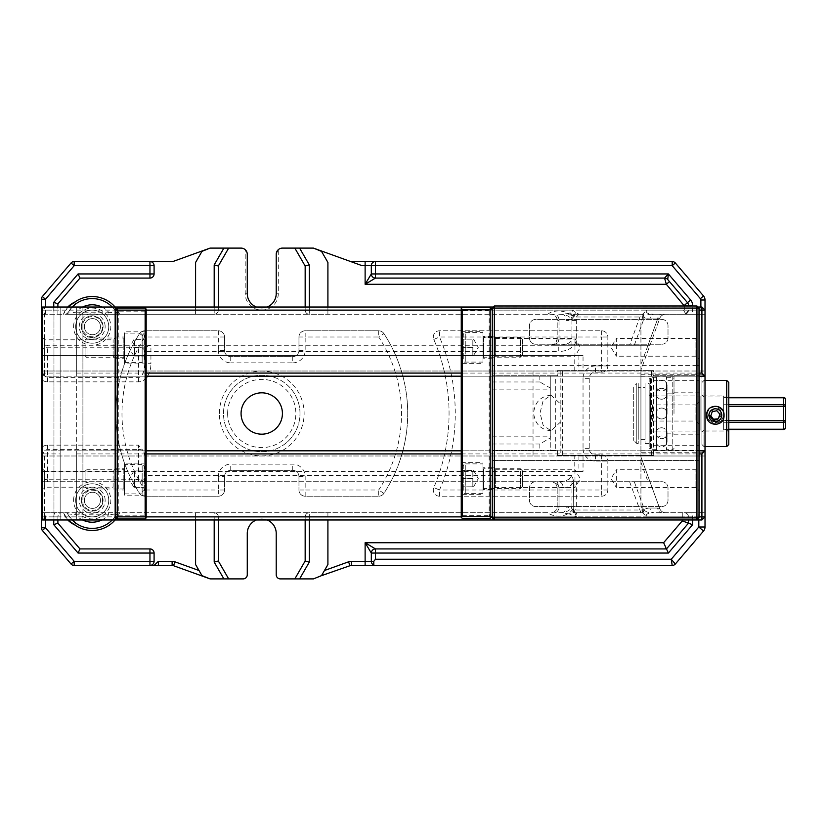 <?xml version="1.0" encoding="UTF-8"?>
<svg xmlns="http://www.w3.org/2000/svg" width="827" height="827" viewBox="0 0 827 827"><rect width="100%" height="100%" fill="white"/><g stroke="black" fill="none" stroke-linecap="round" stroke-linejoin="round"><path stroke-width="0.62" stroke-dasharray="4.13 3.1" d="M700.882 307.024L700.882 314.26L705.017 314.26L705.017 310.125L705.017 314.26L651.49 314.26L691.506 314.26A8.27 8.27 0 0 0 692.612 310.125L692.612 305.99M700.882 314.26L691.506 314.26M692.612 519.976L692.612 516.875A8.27 8.27 0 0 0 691.506 512.74L684.342 512.74A4.135 4.135 0 0 1 688.477 516.875A4.135 4.135 0 0 0 684.342 512.74L651.49 512.74L705.017 512.74L705.017 516.875L705.017 512.74L698.815 512.74L698.815 519.976M691.506 512.74L698.815 512.74M705.017 300.005A6.202 6.202 0 0 0 703.529 295.983L675.339 262.986A4.135 4.135 0 0 0 672.196 261.539L350.648 261.539L313.433 248.1L282.42 248.1A6.202 6.202 0 0 0 278.285 249.682L278.285 293.244A16.54 16.54 0 0 1 261.745 310.125A16.54 16.54 0 0 1 245.205 293.244L245.205 249.682A6.202 6.202 0 0 0 241.07 248.1L210.058 248.1L172.843 261.539L74.182 261.539A4.135 4.135 0 0 0 71.039 262.986L42.342 296.562A4.135 4.135 0 0 0 41.35 299.25L41.35 527.75A4.135 4.135 0 0 0 42.342 530.438L71.039 564.014A4.135 4.135 0 0 0 74.182 565.461L172.119 565.461A4.135 4.135 0 0 1 173.525 565.709L209.376 578.652A4.135 4.135 0 0 0 210.782 578.9L243.138 578.9A4.135 4.135 0 0 0 247.273 574.765L247.273 533.735A14.473 14.473 0 0 1 261.745 518.942A14.473 14.473 0 0 1 276.218 533.735L276.218 574.765A4.135 4.135 0 0 0 280.353 578.9L313.433 578.9L349.966 565.709A4.135 4.135 0 0 1 351.372 565.461L672.196 565.461A4.135 4.135 0 0 0 675.339 564.014L703.529 531.017A6.202 6.202 0 0 0 705.017 526.995L705.017 300.005M73.603 326.665A18.607 18.607 0 0 1 101.514 310.549A18.607 18.607 0 0 1 101.514 342.781A18.607 18.607 0 0 1 73.603 326.665M601.642 372.15A6.202 6.202 0 0 0 607.845 365.947L607.845 337.002A6.202 6.202 0 0 0 601.642 330.8L439.499 330.8A6.202 6.202 0 0 0 433.803 339.452A187.315 187.315 0 0 1 433.803 487.548A6.202 6.202 0 0 0 439.499 496.2L601.642 496.2A6.202 6.202 0 0 0 607.845 489.998L607.845 461.052A6.202 6.202 0 0 0 601.642 454.85L595.44 454.85A6.202 6.202 0 0 1 589.237 448.647L589.237 378.352A6.202 6.202 0 0 1 595.44 372.15L601.642 372.15L595.44 372.15A6.202 6.202 0 0 0 589.237 378.352L589.237 448.647A6.202 6.202 0 0 0 595.44 454.85L601.642 454.85A6.202 6.202 0 0 1 607.845 461.052L607.845 489.998A6.202 6.202 0 0 1 601.642 496.2L439.499 496.2A6.202 6.202 0 0 1 433.803 487.548A187.315 187.315 0 0 0 433.803 339.452A6.202 6.202 0 0 1 439.499 330.8L601.642 330.8A6.202 6.202 0 0 1 607.845 337.002L607.845 365.947A6.202 6.202 0 0 1 601.642 372.15L601.642 337.002L439.499 337.002A193.518 193.518 0 0 1 439.499 489.998L601.642 489.998L601.642 461.052L607.845 461.052M224.53 476.559A6.202 6.202 0 0 1 230.733 470.356L292.758 470.356A6.202 6.202 0 0 1 298.96 476.559L298.96 489.998A6.202 6.202 0 0 0 305.163 496.2L378.714 496.2A6.202 6.202 0 0 0 383.904 493.388A145.965 145.965 0 0 0 383.904 333.612A6.202 6.202 0 0 0 378.714 330.8L305.163 330.8A6.202 6.202 0 0 0 298.96 337.002L298.96 350.441A6.202 6.202 0 0 1 292.758 356.644L230.733 356.644A6.202 6.202 0 0 1 224.53 350.441L224.53 337.002A6.202 6.202 0 0 0 218.328 330.8L144.777 330.8A6.202 6.202 0 0 0 139.587 333.612A145.965 145.965 0 0 0 139.587 493.388A6.202 6.202 0 0 0 144.777 496.2L218.328 496.2A6.202 6.202 0 0 0 224.53 489.998L224.53 476.559L224.53 489.998A6.202 6.202 0 0 1 218.328 496.2L144.777 496.2A6.202 6.202 0 0 1 139.587 493.388A145.965 145.965 0 0 1 139.587 333.612A6.202 6.202 0 0 1 144.777 330.8L218.328 330.8A6.202 6.202 0 0 1 224.53 337.002L224.53 350.441A6.202 6.202 0 0 0 230.733 356.644L292.758 356.644A6.202 6.202 0 0 0 298.96 350.441L298.96 337.002A6.202 6.202 0 0 1 305.163 330.8L378.714 330.8A6.202 6.202 0 0 1 383.904 333.612A145.965 145.965 0 0 1 383.904 493.388A6.202 6.202 0 0 1 378.714 496.2L305.163 496.2A6.202 6.202 0 0 1 298.96 489.998L298.96 476.559A6.202 6.202 0 0 0 292.758 470.356L230.733 470.356A6.202 6.202 0 0 0 224.53 476.559L218.328 476.559A12.405 12.405 0 0 1 230.733 464.154L292.758 464.154A12.405 12.405 0 0 1 305.163 476.559L305.163 489.998L378.714 489.998A139.763 139.763 0 0 0 378.714 337.002L383.904 333.612M73.603 500.335A18.607 18.607 0 0 1 101.514 484.219A18.607 18.607 0 0 1 101.514 516.451A18.607 18.607 0 0 1 73.603 500.335M705.017 376.182L705.017 371.013L705.017 376.182L44.451 376.182L42.59 374.321M705.017 450.818L705.017 455.987L705.017 450.818L41.35 450.818L41.35 455.987L705.017 455.987L640.925 455.987L640.925 452.235L705.017 452.235M705.017 413.5L705.017 451.232L705.017 413.5M688.477 305.99L688.477 305.349A4.135 4.135 0 0 0 687.485 302.661L667.709 279.526A4.135 4.135 0 0 0 664.567 278.079L375.458 278.079M688.477 310.125A4.135 4.135 0 0 1 684.342 314.26L685.769 314.002L688.477 310.125L692.612 310.125M642.548 314.26L642.889 315.397C644.264 317.713 646.611 318.902 649.898 318.964A6.202 4.249 -90 0 1 654.023 314.26C647.582 314.012 645.163 312.637 646.776 310.125L642.548 314.26L578.89 314.26L572.346 310.125C573.483 311.397 572.78 312.317 570.248 312.875A6.202 2.657 57.8 0 1 573.276 316.999L575.509 312.689M683.536 310.125L685.769 314.002L683.536 310.125L646.776 310.125M313.433 248.1L321.517 251.377L327.905 262.448L327.905 310.125L309.298 310.125L309.298 314.26L214.193 314.26L214.193 310.125L195.585 310.125L195.585 314.26L195.585 262.448L201.974 251.377L210.058 248.1M375.458 548.921L666.479 548.921L688.477 523.171L688.477 519.976M665.032 548.921L665.838 547.526M45.485 519.976L45.485 512.74L41.35 512.74L41.35 516.875L41.35 512.74L547.753 512.74C553.863 517.681 567.953 517.795 573.008 508.657L573.008 512.74L644.006 512.74L642.103 507.53L644.895 510.786A6.202 4.249 90 0 1 643.861 508.036L657.599 508.036L659.76 508.657A6.202 6.202 0 0 0 665.59 512.74A6.202 6.202 0 0 1 659.76 508.657L657.599 508.036A6.202 4.249 -90 0 0 661.724 512.74A6.202 4.249 -90 0 1 657.599 508.036L649.898 508.036A6.202 4.249 -90 0 0 654.023 512.74C647.582 512.988 645.163 514.363 646.776 516.875L642.548 512.74L576.481 512.74L574.569 512.089L576.481 516.875L576.481 512.74M327.905 519.976L327.905 564.552L321.517 575.623L313.433 578.9M362.102 265.674L350.648 261.539M371.323 273.944L371.323 265.674A4.135 4.135 0 0 1 375.458 261.539M371.323 561.326A4.135 4.135 0 0 0 373.783 565.11A4.135 4.135 0 0 1 371.323 561.326L371.323 553.056M57.89 303.84L57.89 314.26L41.35 314.26L554.628 314.26A6.202 4.383 90 0 1 559.011 320.462A6.202 4.383 90 0 0 554.628 314.26L327.905 314.26L327.905 310.125L327.905 314.26L309.298 314.26A4.135 4.135 0 0 1 305.163 310.125L305.163 307.024M41.35 310.125L41.35 314.26L41.35 310.125L705.017 310.125L701.916 307.024L44.451 307.024L44.451 310.125L60.164 310.125L60.164 307.024L76.704 307.024L76.704 376.182L60.164 376.182L60.164 307.024L44.451 307.024L41.35 310.125M149.956 261.539A4.135 4.135 0 0 1 154.091 265.674L154.091 273.944A4.135 4.135 0 0 1 149.956 278.079L79.971 278.079M67.917 307.024L63.431 314.26L67.824 307.024A20.675 20.675 0 0 0 63.431 314.26L57.89 314.26L57.89 307.024M57.89 519.976L57.89 516.875A4.135 4.135 0 0 1 62.025 512.74A4.135 4.135 0 0 0 57.89 516.875L57.89 523.16L79.971 548.921L149.956 548.921M154.091 553.056L154.091 561.326A4.135 4.135 0 0 1 149.956 565.461M45.485 512.74L63.431 512.74L67.824 519.976A20.675 20.675 0 0 1 63.431 512.74L195.585 512.74L195.585 519.976M209.707 578.755L201.974 575.623L195.585 564.552L195.585 512.74L309.298 512.74L309.298 516.875L327.905 516.875L327.905 512.74L309.298 512.74A4.135 4.135 0 0 0 305.163 516.875A4.135 4.135 0 0 1 309.298 512.74A4.135 4.135 0 0 0 305.163 516.875L305.163 560.995L294.825 578.9M118.654 314.26A2.067 2.067 0 0 1 116.834 313.185L108.606 312.192L108.606 314.26L118.654 314.26A2.067 2.067 0 0 1 116.834 313.185A28.077 28.077 0 0 0 112.265 307.024A28.077 28.077 0 0 1 116.834 313.185L118.654 314.26L214.193 314.26A4.135 4.135 0 0 0 218.328 310.125A4.135 4.135 0 0 1 214.193 314.26A4.135 4.135 0 0 0 218.328 310.125L218.328 266.005L228.665 248.1M547.763 512.74L327.905 512.74L327.905 516.875L576.481 516.875L569.172 513.949A6.202 3.577 -45 0 0 573.556 509.566L566.247 506.537L559.011 506.537L571.912 506.537L571.912 481.727L576.305 481.727L576.305 506.537L573.948 512.74M267.121 307.024A14.473 14.473 0 0 1 256.38 307.024M218.328 307.024L218.328 310.125L214.193 310.125L214.193 307.024M305.163 519.976L305.163 516.875L309.298 516.875L309.298 519.976M195.585 516.875L214.193 516.875L214.193 512.74A4.135 4.135 0 0 1 218.328 516.875L218.328 519.976M256.38 519.976A14.473 14.473 0 0 1 267.121 519.976M640.925 452.235L640.925 370.082L659.76 318.343A6.202 6.202 0 0 1 665.59 314.26A6.202 6.202 0 0 0 659.76 318.343L657.599 318.964A6.202 4.249 -90 0 1 661.724 314.26A6.202 4.249 -90 0 0 657.599 318.964L659.76 318.343L649.96 345.272L629.616 345.272L640.904 314.26L644.006 314.26L642.103 319.47L643.861 318.964A6.202 4.249 90 0 1 644.895 316.214L642.103 319.47M44.451 455.987L44.451 471.39L41.35 471.39L41.35 455.987L640.925 455.987L640.925 505.276L640.925 321.724L640.925 370.082L649.96 345.272L41.35 345.272L41.35 373.08L44.451 376.182L60.164 376.182L60.164 310.125M640.925 439.974L640.925 376.285L640.925 439.974M583.035 371.013L41.35 371.013L41.35 355.61L583.035 355.61L583.035 371.013L705.017 371.013L41.35 371.013L41.35 373.08M640.925 374.765L705.017 374.765M578.9 355.61L578.9 371.013M44.451 355.61L44.451 371.013M583.035 455.987L583.035 471.39L41.35 471.39L41.35 481.727L649.96 481.727L659.76 508.657L640.925 456.917L649.96 481.727L634.288 481.727L643.861 508.036L642.103 507.53M41.35 450.818L41.35 481.727L558.763 481.727A6.202 4.383 90 0 1 563.146 487.93C567.57 487.796 571.033 485.904 573.556 482.265L573.742 510.042L573.556 482.265A6.202 2.967 32.9 0 0 569.172 478.895C566.65 480.714 563.177 481.655 558.763 481.727L551.929 481.8C555.175 482.554 556.933 484.601 557.191 487.93L557.191 506.537A6.202 6.202 0 0 1 550.989 512.74A6.202 6.202 0 0 0 557.191 506.537L557.191 487.93C556.819 484.167 554.752 482.1 550.989 481.727L571.912 481.727M640.904 314.26L573.948 314.26L576.305 320.462L576.305 345.272L550.989 345.272C554.752 344.9 556.819 342.833 557.191 339.07L557.191 320.462A6.202 6.202 0 0 0 550.989 314.26A6.202 6.202 0 0 1 557.191 320.462L557.191 339.07L555.124 343.701L550.989 345.272L558.763 345.272L41.35 345.272L41.35 355.61L583.035 355.61M44.451 471.39L574.765 471.39L574.765 455.987M583.035 471.39L578.9 471.39L578.9 455.987M578.9 471.39L574.765 471.39M101.824 307.024A21.874 21.874 0 0 1 108.606 312.192L75.815 312.192L75.815 314.26L108.606 314.26M82.597 307.024A21.874 21.874 0 0 0 75.815 312.192L67.587 313.185A2.067 2.067 0 0 1 65.778 314.26L75.815 314.26M72.156 307.024L67.587 313.185L72.156 307.024A28.077 28.077 0 0 0 67.587 313.185L65.778 314.26L63.431 314.26M65.778 512.74A2.067 2.067 0 0 1 67.587 513.815A2.067 2.067 0 0 0 65.778 512.74L67.587 513.815A28.077 28.077 0 0 0 72.156 519.976L67.587 513.815L75.815 514.808L108.606 514.808L116.834 513.815A2.067 2.067 0 0 1 118.654 512.74L116.834 513.815A28.077 28.077 0 0 1 75.764 523.077M82.597 519.976A21.874 21.874 0 0 1 75.815 514.808L75.815 512.74M101.824 519.976A21.874 21.874 0 0 0 108.606 514.808L108.606 512.74M63.431 512.74L67.917 519.976M112.265 519.976A28.077 28.077 0 0 0 116.834 513.815M108.751 326.665A16.54 16.54 0 0 0 92.21 310.125A16.54 16.54 0 0 0 75.671 326.665A16.54 16.54 0 0 0 92.21 343.205A16.54 16.54 0 0 0 103.148 314.26A16.54 16.54 0 0 0 77.552 319.005A16.54 16.54 0 0 0 88.262 342.729A16.54 16.54 0 0 0 108.751 326.665M108.751 500.335A16.54 16.54 0 0 0 92.21 483.795A16.54 16.54 0 0 0 75.671 500.335A16.54 16.54 0 0 0 92.21 516.875A16.54 16.54 0 0 0 108.751 500.335A16.54 16.54 0 0 0 85.408 485.263A16.54 16.54 0 0 0 81.273 512.74A16.54 16.54 0 0 0 108.751 500.335M105.132 326.665A12.922 12.922 0 0 0 85.75 315.469A12.922 12.922 0 0 0 85.75 337.861A12.922 12.922 0 0 0 105.132 326.665M81.356 326.665A10.854 10.854 0 0 1 92.21 315.811A10.854 10.854 0 0 1 103.065 326.665A10.854 10.854 0 0 1 92.21 337.519A10.854 10.854 0 0 1 81.356 326.665A10.854 10.854 0 0 0 97.638 336.062A10.854 10.854 0 0 0 97.638 317.268A10.854 10.854 0 0 0 81.356 326.665M699.022 373.08L461.259 373.08M146.172 373.08L76.704 373.08M76.704 310.125L146.172 310.125L146.172 516.875L76.704 516.875L76.704 519.976L60.164 519.976L60.164 450.818L76.704 450.818L76.704 516.875M461.259 310.125L699.022 310.125M105.132 500.335A12.922 12.922 0 0 0 85.75 489.139A12.922 12.922 0 0 0 85.75 511.531A12.922 12.922 0 0 0 105.132 500.335M81.356 500.335A10.854 10.854 0 0 1 92.21 489.481A10.854 10.854 0 0 1 103.065 500.335A10.854 10.854 0 0 1 92.21 511.189A10.854 10.854 0 0 1 81.356 500.335A10.854 10.854 0 0 0 97.638 509.732A10.854 10.854 0 0 0 97.638 490.938A10.854 10.854 0 0 0 81.356 500.335M699.022 516.875L492.272 516.875M491.755 516.875L461.259 516.875M76.704 453.92L146.172 453.92M461.259 453.92L699.022 453.92M44.451 512.74L44.451 516.875L41.35 516.875L44.451 519.976L60.164 519.976L60.164 450.818L42.59 450.818M146.172 376.182L76.704 376.182L76.704 519.976L76.704 450.818L146.172 450.818M697.988 307.024L493.305 307.024M82.907 496.851L82.907 307.024L115.16 307.024L76.704 307.024L76.704 519.976L115.16 519.976L82.907 519.976L82.907 496.851A10.131 10.131 0 0 1 98.475 492.21A10.131 10.131 0 0 1 98.475 508.45A10.131 10.131 0 0 1 82.907 503.819M461.259 376.182L699.022 376.182M60.164 373.08L44.451 373.08L44.451 376.182M42.59 373.08L44.451 373.08L44.451 310.125L42.59 310.125M699.022 450.818L461.259 450.818M494.339 519.976L696.954 519.976L696.954 460.536L699.022 460.536L699.022 517.909L696.954 519.976L494.339 519.976L492.272 517.909L492.272 460.536L494.339 460.536L494.339 519.976M642.548 512.74L642.641 510.001L573.742 510.001M644.895 510.786A9.056 6.202 180 0 0 651.49 512.74M640.925 505.276L642.641 510.001M640.904 512.74L629.616 481.727L634.288 481.727M629.616 481.727L576.305 481.727M573.008 512.74L644.006 512.74M558.763 512.74C565.761 512.833 570.144 510.766 571.912 506.537L576.305 506.537M573.008 508.657L573.731 512.74M42.59 516.875L705.017 516.875L701.916 519.976L44.451 519.976L44.451 516.875L44.451 519.976L42.59 518.115M569.172 513.949L561.864 512.74A6.202 4.383 -90 0 0 566.247 506.537M573.742 510.042L574.569 512.089M557.346 481.727L559.011 487.93C558.525 484.167 555.847 482.1 550.989 481.727L551.929 481.8M651.49 314.26A9.056 6.202 180 0 0 644.895 316.214M573.948 314.26L644.006 314.26M576.305 345.272L629.616 345.272M571.912 345.272L571.912 320.462C570.165 316.245 565.771 314.177 558.763 314.26M573.731 314.26L573.008 318.343C570.537 310.88 554.824 308.368 547.753 314.26M573.008 314.26L573.008 318.343M576.305 320.462L566.247 320.462A6.202 4.383 -90 0 0 561.864 314.26L567.529 313.578A6.202 3.98 -123.3 0 1 571.912 318.767L573.276 316.999L576.305 316.999L578.89 314.26M555.124 343.701L550.989 345.272C555.847 344.9 558.525 342.833 559.011 339.07L557.346 345.272M570.248 312.875L567.529 313.578M566.247 320.462L571.912 318.767L571.912 339.07C571.116 342.833 566.733 344.9 558.763 345.272L558.763 351.475A17.543 12.405 0 0 0 576.305 339.07L576.305 316.999L642.641 316.999L640.925 321.724M573.742 481.531L571.974 475.525L569.172 478.895M144.725 456.669L144.725 481.727L144.725 456.669A9.056 6.202 -90 0 0 143.35 450.984A6.202 4.249 180 0 0 138.522 449.402L138.522 479.774A6.202 4.249 0 0 1 143.743 481.727M42.59 446.673A18.122 12.405 -90 0 1 47.552 445.153L138.522 445.153L143.35 450.984M47.552 481.727L47.552 479.774C43.79 479.515 41.722 478.099 41.35 475.525M41.35 463.275C41.722 454.871 43.79 450.239 47.552 449.402L138.522 449.402L138.522 445.153M41.35 351.475C41.722 348.901 43.79 347.485 47.552 347.226L138.522 347.226C142.285 347.485 144.353 348.901 144.725 351.475L144.725 363.725L150.927 363.725L150.927 345.272A6.202 6.202 0 0 0 144.725 351.475L144.725 363.725C144.353 372.129 142.285 376.761 138.522 377.598L47.552 377.598C43.79 376.761 41.722 372.129 41.35 363.725M148.509 345.779L150.927 345.272A6.202 6.202 0 0 0 144.725 351.475L558.763 351.475M309.298 307.024L309.298 310.125L305.163 310.125A4.135 4.135 0 0 0 309.298 314.26A4.135 4.135 0 0 1 305.163 310.125L305.163 266.005L294.825 248.1M214.193 519.976L214.193 516.875L218.328 516.875A4.135 4.135 0 0 0 214.193 512.74A4.135 4.135 0 0 1 218.328 516.875L218.328 560.995L228.665 578.9M278.285 249.682L276.218 254.302L276.218 293.265A5804.537 4104.432 90 0 1 278.285 293.244M245.205 293.244A5804.517 4104.411 90 0 1 247.273 293.265L247.273 254.302L245.205 249.682M247.273 293.265A14.473 14.473 0 0 0 261.745 308.058A14.473 14.473 0 0 0 276.218 293.265M299.994 413.5A38.249 38.249 0 0 0 261.745 375.251A38.249 38.249 0 0 0 223.497 413.5A38.249 38.249 0 0 0 261.745 451.749A38.249 38.249 0 0 0 299.994 413.5A38.249 38.249 0 0 1 261.745 451.749A38.249 38.249 0 0 1 223.497 413.5A38.249 38.249 0 0 1 261.745 375.251A38.249 38.249 0 0 1 299.994 413.5A38.249 38.249 0 0 1 261.745 451.749A38.249 38.249 0 0 1 223.497 413.5A38.249 38.249 0 0 1 261.745 375.251A38.249 38.249 0 0 1 299.994 413.5M241.07 413.5A20.675 20.675 0 0 0 261.745 434.175A20.675 20.675 0 0 0 282.42 413.5A20.675 20.675 0 0 0 261.745 392.825A20.675 20.675 0 0 0 241.07 413.5M327.905 307.024L327.905 310.125L572.346 310.125M195.585 310.125L195.585 307.024M42.59 308.885L44.451 307.024M60.164 516.875L44.451 516.875L44.451 453.92L42.59 452.059M44.451 453.92L60.164 453.92M642.889 315.397L642.641 316.999M674.005 413.5L674.005 376.285L674.005 413.5M701.916 413.5L701.916 375.768L701.916 413.5M100.48 500.335A8.063 8.063 0 0 0 92.417 492.272A8.063 8.063 0 0 0 84.354 500.335A8.063 8.063 0 0 0 92.417 508.398A8.063 8.063 0 0 0 100.48 500.335A8.063 8.063 0 0 1 92.417 508.398A8.063 8.063 0 0 1 84.354 500.335A8.063 8.063 0 0 1 92.417 492.272A8.063 8.063 0 0 1 100.48 500.335M82.907 307.024L82.907 519.976L42.59 519.976L42.59 307.024L53.962 307.024L53.962 519.976L53.962 307.024L60.164 307.024L60.164 519.976L60.164 307.024L82.907 307.024M82.907 323.181A10.131 10.131 0 0 1 98.475 318.55A10.131 10.131 0 0 1 98.475 334.79A10.131 10.131 0 0 1 82.907 330.149M100.48 326.665A8.063 8.063 0 0 0 92.417 318.602A8.063 8.063 0 0 0 84.354 326.665A8.063 8.063 0 0 0 92.417 334.728A8.063 8.063 0 0 0 100.48 326.665A8.063 8.063 0 0 1 92.417 334.728A8.063 8.063 0 0 1 84.354 326.665A8.063 8.063 0 0 1 92.417 318.602A8.063 8.063 0 0 1 100.48 326.665M115.16 489.274L115.16 469.012L115.16 489.274L113.092 487.206L113.092 471.08L113.092 487.206L44.658 487.206L44.658 471.08L44.658 487.206L42.59 489.274L42.59 469.012L42.59 489.274M42.59 357.988L42.59 337.726L42.59 357.988L44.658 355.92L44.658 339.794L44.658 355.92L113.092 355.92L113.092 339.794L113.092 355.92L115.16 357.988L115.16 337.726L115.16 357.988M42.59 337.726L44.658 339.794L113.092 339.794L115.16 337.726M115.16 310.125L115.16 516.875L117.227 518.942L145.138 518.942L146.172 517.909L145.138 515.841L145.138 311.159L146.172 309.091L145.138 308.058L117.227 308.058L115.16 310.125L115.16 516.875M115.16 307.024L115.16 519.976M42.59 469.012L44.658 471.08L113.092 471.08L115.16 469.012M699.022 308.058L699.022 365.431L696.954 365.431L696.954 308.058L699.022 308.058L696.954 305.99L696.954 308.058L494.339 308.058L494.339 305.99L492.272 308.058L494.339 308.058L494.339 365.431L492.272 365.431L492.272 308.058M491.238 308.574L492.272 309.608L492.272 516.358L491.238 517.392L489.17 515.324L489.17 310.642L491.238 308.574L490.204 307.541L462.293 307.541L461.259 308.574L462.293 310.642L462.293 515.324L461.259 516.358L461.259 309.608M494.339 305.99L696.954 305.99M494.339 460.536L696.954 460.536M661.807 506.537A6.202 6.202 0 0 0 668.009 500.335L668.009 487.93A6.202 6.202 0 0 0 661.807 481.727L535.689 481.727A6.202 6.202 0 0 0 529.487 487.93L529.487 500.335A6.202 6.202 0 0 0 535.689 506.537L661.807 506.537L535.689 506.537A6.202 6.202 0 0 1 529.487 500.335L529.487 487.93A6.202 6.202 0 0 1 535.689 481.727L661.807 481.727A6.202 6.202 0 0 1 668.009 487.93L668.009 500.335A6.202 6.202 0 0 1 661.807 506.537M492.272 460.536L699.022 460.536L699.022 365.431L492.272 365.431L492.272 460.536M492.272 490.587L492.272 466.666L492.272 490.587L495.373 487.485L495.373 469.767L495.373 487.485L574.972 487.485L574.972 469.767L495.373 469.767L492.272 466.666M492.272 359.3L492.272 335.38L492.272 359.3L495.373 356.199L495.373 338.481L495.373 356.199L574.972 356.199L574.972 338.481L495.373 338.481L492.272 335.38M696.954 365.431L494.339 365.431M661.807 344.239A6.202 6.202 0 0 0 668.009 338.036L668.009 325.631A6.202 6.202 0 0 0 661.807 319.429L535.689 319.429A6.202 6.202 0 0 0 529.487 325.631L529.487 338.036A6.202 6.202 0 0 0 535.689 344.239L661.807 344.239L535.689 344.239A6.202 6.202 0 0 1 529.487 338.036L529.487 325.631A6.202 6.202 0 0 1 535.689 319.429L661.807 319.429A6.202 6.202 0 0 1 668.009 325.631L668.009 338.036A6.202 6.202 0 0 1 661.807 344.239M652.544 404.92L652.544 421.046L652.544 404.92L695.921 404.92L695.921 421.046L695.921 404.92L699.022 401.819L699.022 424.148L699.022 401.819M652.544 421.046L695.921 421.046L699.022 424.148M699.022 466.666L699.022 490.587L699.022 466.666L695.921 469.767L695.921 487.485L695.921 469.767L616.322 469.767L616.322 487.485L695.921 487.485L699.022 490.587M699.022 335.38L699.022 359.3L699.022 335.38L695.921 338.481L695.921 356.199L695.921 338.481L616.322 338.481L616.322 356.199L695.921 356.199L699.022 359.3M616.322 487.485L616.322 469.767L610.998 478.626L616.322 487.485M616.322 356.199L616.322 338.481L610.998 347.34L616.322 356.199M574.972 469.767L574.972 487.485L580.296 478.626L574.972 469.767M574.972 338.481L574.972 356.199L580.296 347.34L574.972 338.481M539.824 375.768L539.824 381.971L550.782 388.297L550.782 375.768L492.272 375.768L557.398 375.768L557.398 370.599L653.454 370.599L653.454 375.768L699.022 375.768L653.537 375.768L653.454 455.367L557.398 455.367L557.398 450.198L550.782 450.198L550.782 375.768L555.331 375.768L555.331 450.198M653.454 450.198L699.022 450.198L653.537 450.198L653.454 375.768M539.824 450.198L550.782 450.198L550.782 437.669L539.824 443.996L539.824 450.198L492.272 450.198L557.398 450.198M557.398 455.367L653.454 455.367M560.84 421.739L550.999 430.743L543.163 425.378L540.031 412.983L543.163 400.588L550.999 395.223L560.84 404.227L560.84 455.367M562.567 455.367L562.567 370.599L557.398 370.599M560.84 404.227L560.84 370.599L562.567 370.599M555.331 375.768L557.398 375.768M651.469 455.367L651.469 370.599L560.84 370.599M653.454 370.599L651.469 370.599M533.043 455.367L533.043 370.599M550.782 388.297L550.782 437.669M492.272 381.971L539.824 381.971M492.272 389.135L550.782 389.135M492.272 436.832L550.782 436.832M492.272 443.996L539.824 443.996M653.537 380.709L699.022 380.709M653.537 445.257L699.022 445.257M145.138 311.159L118.261 311.159L116.194 309.091M146.172 331.834L146.172 363.88L146.172 331.834L124.463 331.834L124.463 363.88L124.463 331.834M146.172 463.12L146.172 495.166L146.172 463.12L124.463 463.12L124.463 495.166L124.463 463.12M118.261 311.159L118.261 515.841L116.194 517.909M118.261 515.841L145.138 515.841M115.16 468.289L115.16 489.998L115.16 468.289L124.463 468.289L124.463 489.998L124.463 468.289M115.16 337.002L115.16 358.711L115.16 337.002L124.463 337.002L124.463 358.711L124.463 337.002M461.259 516.358L462.293 518.426L490.204 518.426L491.238 517.392M462.293 515.324L489.17 515.324M461.259 494.649L461.259 462.603L461.259 494.649L482.968 494.649L482.968 462.603L482.968 494.649M461.259 363.363L461.259 331.317L461.259 363.363L482.968 363.363L482.968 331.317L482.968 363.363M489.17 310.642L462.293 310.642M492.272 309.608L492.272 516.358M492.272 358.194L492.272 336.486L492.272 358.194L482.968 358.194L482.968 336.486L482.968 358.194M492.272 489.481L492.272 467.772L492.272 489.481L482.968 489.481L482.968 467.772L482.968 489.481M728.794 404.734L723.625 404.734L723.625 397.487L723.625 406.522L723.625 404.734L783.582 404.734A2.067 1.788 180 0 1 785.65 406.522L783.582 406.522L783.582 397.487M785.65 420.478A2.067 1.788 -0 0 1 783.582 422.266L783.582 420.478L785.65 420.478L785.65 427.445A2.067 1.788 180 0 1 783.582 429.234L783.582 422.266L723.625 422.266L723.625 420.478L723.625 429.513L723.625 422.266L728.794 422.266M785.65 399.555A2.067 1.788 -0 0 0 783.582 397.766L728.794 397.766M728.794 420.478L723.625 420.478L723.625 406.522L723.625 420.478L783.582 420.478L783.582 406.522L728.794 406.522M638.237 383.521L638.237 443.479L638.237 383.521L636.79 383.521L636.79 443.479L636.79 383.521L633.689 386.623L633.689 440.377L633.689 386.623M638.237 443.479L636.79 443.479L633.689 440.377M696.747 395.926L696.747 431.074L696.747 395.926L649.195 395.926L649.195 431.074L649.195 395.926M696.747 431.074L649.195 431.074M696.747 396.96L696.747 430.04L696.747 396.96L700.882 396.96L700.882 430.04L700.882 396.96M700.882 430.04L696.747 430.04M700.882 395.926L700.882 431.074L700.882 395.926L723.625 395.926L723.625 431.074L723.625 395.926M723.625 431.074L700.882 431.074M638.237 387.656L638.237 439.344L638.237 387.656L645.06 387.656L645.06 439.344L645.06 387.656M645.06 439.344L638.237 439.344M645.06 383.521L645.06 443.479L645.06 383.521L649.195 383.521L649.195 443.479L649.195 383.521M649.195 443.479L645.06 443.479M661.6 418.958A5.458 5.458 0 0 1 656.142 413.5A5.458 5.458 0 0 1 661.6 408.042A5.458 5.458 0 0 0 656.142 413.5A5.458 5.458 0 0 0 661.6 418.958A5.458 5.458 0 0 0 667.058 413.5A5.458 5.458 0 0 0 661.6 408.042A5.458 5.458 0 0 1 667.058 413.5A5.458 5.458 0 0 1 661.6 418.958M656.638 377.319L656.638 449.681L656.638 377.319L650.436 377.319L650.436 449.681L650.436 377.319L649.195 378.559L649.195 448.441L649.195 378.559M656.638 383.315L656.638 392.153L656.638 383.315A5.458 5.458 0 0 0 656.638 387.863L656.638 439.137L656.638 387.863M656.638 443.685L656.638 434.847L656.638 443.685A5.458 5.458 0 0 1 656.638 439.137M656.638 395.926L656.638 431.074L656.638 395.926L650.436 395.926L650.436 431.074L656.638 431.074M656.638 449.681L650.436 449.681L649.195 448.441M649.195 394.686L649.195 432.314L649.195 394.686L650.436 395.926L650.436 431.074L649.195 432.314M666.562 387.863L666.562 395.368L666.562 387.863A5.458 5.458 0 0 0 666.562 383.315L666.562 443.685L666.562 383.315M666.562 439.137L666.562 431.632L666.562 439.137A5.458 5.458 0 0 1 666.562 443.685M666.562 393.859L666.562 433.141L666.562 393.859L672.764 393.859L672.764 449.681L666.562 449.681L666.562 377.319L666.562 449.681M666.562 433.141L672.764 433.141L674.005 434.382M728.794 432.076L728.794 394.892L728.794 432.076M701.916 432.107L701.916 394.892L701.916 432.107L703.984 430.04L703.984 396.96L703.984 430.04L726.726 430.04L726.726 396.96L726.726 430.019L728.794 432.107M715.355 420.943C723.894 421.45 723.894 407.401 715.355 407.732L708.739 414.42L715.355 420.943M728.794 382.487L728.794 444.512M701.916 444.461L701.916 382.487L701.916 444.461M708.739 414.42L711.396 409.882L715.2 408.538L719.852 410.337L721.351 412.415L721.971 415.216C721.464 419.33 719.252 421.512 715.355 421.76M703.984 446.528L703.984 380.42L703.984 446.528M726.726 446.58L726.726 380.42M124.463 337.385L124.463 358.329L124.463 337.385L123.833 338.016L123.833 357.709L123.833 338.016L87.031 338.016L87.031 357.709L87.031 338.016L85.078 339.969L85.078 355.744L85.078 339.969M85.078 355.744L87.031 357.709L123.833 357.709L124.463 358.329M124.463 333.105L124.463 362.608L124.463 333.105L142.161 333.105L142.161 362.608L142.161 333.105C142.533 332.516 143.195 333.178 144.156 335.1L144.156 360.613L144.156 335.1M144.156 339.67L144.156 356.044L144.156 339.67L134.605 339.67L134.605 356.044L144.156 356.044L133.871 356.044L134.605 356.044L134.605 347.857L144.156 347.857L134.605 347.857L134.605 339.67L144.156 339.67M124.463 362.608L142.161 362.608C142.678 363.105 143.34 362.433 144.156 360.613M133.871 339.67L129.136 347.857L133.871 356.044M124.463 468.671L124.463 489.615L124.463 468.671L123.833 469.291L123.833 488.984L123.833 469.291L87.031 469.291L87.031 488.984L87.031 469.291L85.078 471.256L85.078 487.031L85.078 471.256M85.078 487.031L87.031 488.984L123.833 488.984L124.463 489.615M124.463 464.392L124.463 493.895L124.463 464.392L142.161 464.392L142.161 493.895L142.161 464.392C142.678 463.895 143.34 464.567 144.156 466.387L144.156 491.9L144.156 466.387M144.156 470.956L144.156 487.33L144.156 470.956L134.605 470.956L134.605 487.33L144.156 487.33L133.871 487.33L134.605 487.33L134.605 479.143L144.156 479.143L134.605 479.143L134.605 470.956L144.156 470.956M124.463 493.895L142.161 493.895C142.533 494.484 143.195 493.822 144.156 491.9M133.871 470.956L129.136 479.143L133.871 487.33M482.968 468.154L482.968 489.098L482.968 468.154L483.599 468.775L483.599 488.468L483.599 468.775L520.4 468.775L520.4 488.468L520.4 468.775L522.354 470.739L522.354 486.514L522.354 470.739M522.354 486.514L520.4 488.468L483.599 488.468L482.968 489.098M482.968 463.875L482.968 493.378L482.968 463.875L465.27 463.875L465.27 493.378L465.27 463.875C464.795 463.358 464.133 464.019 463.275 465.87L463.275 491.383L463.275 465.87M463.275 470.439L463.275 486.814L463.275 470.439L472.837 470.439L472.837 486.814L463.275 486.814L473.561 486.814L472.837 486.814L472.837 478.626L463.275 478.626L472.837 478.626L472.837 470.439L463.275 470.439M482.968 493.378L465.27 493.378C464.795 493.895 464.133 493.233 463.275 491.383M473.561 470.439L478.295 478.626L473.561 486.814M482.968 336.868L482.968 357.812L482.968 336.868L483.599 337.499L483.599 357.192L483.599 337.499L520.4 337.499L520.4 357.192L520.4 337.499L522.354 339.452L522.354 355.228L522.354 339.452M522.354 355.228L520.4 357.192L483.599 357.192L482.968 357.812M482.968 332.588L482.968 362.092L482.968 332.588L465.27 332.588L465.27 362.092L465.27 332.588C464.795 332.072 464.133 332.733 463.275 334.584L463.275 360.096L463.275 334.584M463.275 339.153L463.275 355.527L463.275 339.153L472.837 339.153L472.837 355.527L463.275 355.527L473.561 355.527L472.837 355.527L472.837 347.34L463.275 347.34L472.837 347.34L472.837 339.153L463.275 339.153M482.968 362.092L465.27 362.092C464.795 362.608 464.133 361.947 463.275 360.096M473.561 339.153L478.295 347.34L473.561 355.527M721.568 409.055A8.208 8.198 0 0 1 718.218 422.08A8.208 8.198 0 0 1 707.147 414.41A8.208 8.198 0 0 1 721.568 409.055M719.614 410.626A5.634 5.624 180 0 0 710.042 412.456A5.634 5.624 180 0 0 716.409 419.827A5.634 5.624 180 0 0 719.614 410.626M721.568 409.706A8.208 8.198 180 0 0 707.147 415.061A8.208 8.198 180 0 0 718.218 422.742A8.208 8.198 180 0 0 721.568 409.706M716.906 410.75L712.264 411.174L710.713 416.095M719.883 414.193L716.906 410.295M664.567 278.079A4.135 4.135 0 0 1 667.709 279.526M684.342 305.99L684.342 311.531M692.612 516.875L682.275 516.875L682.275 519.976M682.275 512.74L682.275 516.875L646.776 516.875M45.485 314.26L45.485 307.024M53.755 307.024L53.755 314.26M57.89 516.875L53.755 516.875L53.755 519.976M54.861 512.74A8.27 8.27 0 0 0 53.755 516.875M115.077 519.976A30.144 30.144 0 0 0 119.677 512.74M119.677 314.26A30.144 30.144 0 0 0 115.077 307.024M574.765 371.013L574.765 355.61M649.898 508.036C646.611 508.098 644.264 509.287 642.889 511.603M640.925 462.231L648.027 481.727M554.628 512.74A6.202 4.383 90 0 0 559.011 506.537L557.191 506.537L559.011 506.537A6.202 4.383 90 0 1 554.628 512.74M559.011 487.93L559.011 506.537L559.011 487.93L557.191 487.93L563.146 487.93M648.027 345.272L657.599 318.964L643.861 318.964L634.288 345.272M649.898 318.964L657.599 318.964L640.925 364.769M559.011 320.462L559.011 339.07L557.191 339.07L559.011 339.07L559.011 320.462L557.191 320.462L559.011 320.462M559.011 339.07L576.305 339.07M571.974 475.525L144.725 475.525M42.59 380.327A18.122 12.405 90 0 0 47.552 381.847L138.522 381.847A18.122 12.405 90 0 0 146.172 377.991M147.537 376.182A18.122 12.405 90 0 0 150.927 363.725M47.552 445.153L47.552 479.774L138.522 479.774L138.522 481.727M138.522 381.847L138.522 345.272M47.552 381.847L47.552 345.272M383.904 493.388L378.714 489.998L378.714 496.2M305.163 496.2L305.163 489.998L298.96 489.998M298.96 476.559L305.163 476.559M292.758 470.356L292.758 464.154M230.733 470.356L230.733 464.154M224.53 489.998L218.328 489.998L218.328 476.559M144.777 496.2L144.777 489.998L218.328 489.998L218.328 496.2M139.587 333.612L144.777 337.002A139.763 139.763 0 0 0 144.777 489.998L139.587 493.388M218.328 330.8L218.328 337.002L144.777 337.002L144.777 330.8M224.53 350.441L218.328 350.441L218.328 337.002L224.53 337.002M230.733 356.644L230.733 362.846A12.405 12.405 0 0 1 218.328 350.441M292.758 356.644L292.758 362.846L230.733 362.846M298.96 350.441L305.163 350.441A12.405 12.405 0 0 1 292.758 362.846M298.96 337.002L305.163 337.002L305.163 350.441M378.714 330.8L378.714 337.002L305.163 337.002L305.163 330.8M219.362 413.5A42.384 42.384 0 0 1 261.745 371.116A42.384 42.384 0 0 1 304.129 413.5A42.384 42.384 0 0 1 261.745 455.884A42.384 42.384 0 0 1 219.362 413.5M607.845 489.998L601.642 489.998L601.642 496.2M439.499 496.2L439.499 489.998L433.803 487.548M433.803 339.452L439.499 337.002L439.499 330.8M601.642 330.8L601.642 337.002L607.845 337.002M607.845 365.947L595.44 365.947L595.44 372.15M589.237 378.352L583.035 378.352A12.405 12.405 0 0 1 595.44 365.947M589.237 448.647L583.035 448.647L583.035 378.352M595.44 454.85L595.44 461.052A12.405 12.405 0 0 1 583.035 448.647M601.642 454.85L601.642 461.052L595.44 461.052M227.632 413.5A34.114 34.114 0 0 0 261.745 447.614A34.114 34.114 0 0 0 295.859 413.5A34.114 34.114 0 0 0 261.745 379.386A34.114 34.114 0 0 0 227.632 413.5M783.582 429.513L728.794 429.234M674.005 448.441L672.764 449.681L672.764 377.319L672.764 413.5L672.764 393.859L674.005 392.618M640.925 450.715L674.005 450.715M640.925 376.285L674.005 376.285M701.916 451.232L705.017 451.232M701.916 375.768L705.017 375.768M674.005 434.175L701.916 434.175M674.005 392.825L701.916 392.825M550.999 430.743C540.641 429.74 534.852 423.817 533.622 412.983C534.852 402.149 540.641 396.226 550.999 395.223M146.172 363.88L124.463 363.88M146.172 495.166L124.463 495.166M115.16 358.711L124.463 358.711M115.16 489.998L124.463 489.998M461.259 462.603L482.968 462.603M461.259 331.317L482.968 331.317M492.272 467.772L482.968 467.772M492.272 336.486L482.968 336.486M723.625 397.487L728.794 397.487M728.794 429.513L723.625 429.513M656.142 393.766A5.458 5.458 0 0 0 664.329 398.49A5.458 5.458 0 0 0 664.329 389.041A5.458 5.458 0 0 0 656.142 393.766A5.458 5.458 0 0 0 664.329 398.49A5.458 5.458 0 0 0 664.329 389.041A5.458 5.458 0 0 0 656.142 393.766L656.142 385.589A5.458 5.458 0 0 0 664.329 390.313A5.458 5.458 0 0 0 664.329 380.865A5.458 5.458 0 0 0 656.142 385.589L656.142 393.766M656.142 433.234A5.458 5.458 0 0 0 664.329 437.959A5.458 5.458 0 0 0 664.329 428.51A5.458 5.458 0 0 0 656.142 433.234A5.458 5.458 0 0 0 664.329 437.959A5.458 5.458 0 0 0 664.329 428.51A5.458 5.458 0 0 0 656.142 433.234L656.142 441.411A5.458 5.458 0 0 0 664.329 446.135A5.458 5.458 0 0 0 664.329 436.687A5.458 5.458 0 0 0 656.142 441.411L656.142 433.234M667.058 413.5L667.058 385.589L667.058 413.5M666.562 377.319L672.764 377.319L674.005 378.559M667.058 433.234L667.058 441.411L667.058 433.234M701.916 394.892L703.984 396.96L726.726 396.96L728.794 394.892M705.017 380.42L703.984 380.42L701.916 382.487M705.017 446.58L703.984 446.58L701.916 444.512M707.147 414.41L707.147 415.061M723.563 414.41L723.563 415.061"/><path stroke-width="1.24" d="M699.022 376.182L705.017 376.182L705.017 300.005A6.202 6.202 0 0 0 703.529 295.983L675.339 262.986L672.196 265.674L672.196 261.539L350.648 261.539M699.022 310.125L701.916 310.125L701.916 373.08L705.017 376.182L705.017 450.818L699.022 450.818M698.815 519.976L698.815 526.995L705.017 526.995L705.017 450.818L701.916 453.92L701.916 516.875L699.022 516.875M375.458 278.079A4.135 4.135 0 0 1 371.323 273.944L365.12 284.281L375.458 278.079L375.458 273.944L371.323 273.944A4.135 4.135 0 0 0 375.458 278.079L664.567 278.079A4.135 4.135 0 0 1 667.709 279.526L668.381 273.944L664.567 278.079A4.135 4.135 0 0 1 667.709 279.526L687.485 302.661L684.342 305.349L688.477 305.349L688.477 305.99M669.477 281.593L666.335 284.281L684.342 305.99M664.567 278.079L666.335 284.281L365.12 284.281L365.12 261.539M675.339 262.986A4.135 4.135 0 0 0 672.196 261.539M690.628 299.974L687.485 302.661A4.135 4.135 0 0 1 688.477 305.349L692.612 305.349A8.27 8.27 0 0 0 690.628 299.974L668.381 273.944L375.458 273.944L375.458 261.539A4.135 4.135 0 0 0 371.323 265.674L672.196 265.674L700.386 298.671A2.067 2.067 0 0 1 700.882 300.005L705.017 300.005M305.163 307.024L305.163 266.005L309.298 264.898L299.601 248.1L313.433 248.1L362.102 265.674L371.323 265.674L371.323 273.944M321.517 251.377L313.433 248.1L321.517 251.377L327.905 262.448L327.905 307.024M688.477 519.976L688.477 523.171L692.612 524.7L692.612 519.976M682.275 519.976L682.275 520.886L688.477 523.171L666.479 548.921L375.458 548.921L365.12 542.719L371.323 553.056L375.458 553.056L375.458 548.921A4.135 4.135 0 0 0 371.323 553.056A4.135 4.135 0 0 1 375.458 548.921M705.017 526.995A6.202 6.202 0 0 1 703.529 531.017L698.815 526.995L671.235 559.259L672.196 565.461A4.135 4.135 0 0 0 675.339 564.014L671.235 559.259L375.458 559.259L375.458 553.056L668.381 553.056L666.479 548.921M665.032 548.921L665.838 547.526L663.616 542.719L365.12 542.719L365.12 561.326L351.372 561.326A8.27 8.27 0 0 0 348.56 561.822L324.463 570.516M675.339 564.014L703.529 531.017M375.458 559.259L373.783 561.326L373.783 565.11L375.458 565.461L672.196 565.461M365.12 565.461L375.458 565.461A4.135 4.135 0 0 1 371.323 561.326L365.12 561.326L365.12 565.461L351.372 565.461A4.135 4.135 0 0 0 349.966 565.709L348.56 561.822M373.783 561.326L371.323 561.326L371.323 553.056M45.485 307.024L45.485 299.25L42.342 296.562A4.135 4.135 0 0 0 41.35 299.25L45.485 299.25L74.182 265.674L71.039 262.986L42.342 296.562M41.35 299.25L41.35 379.407M195.585 307.024L195.585 262.448L201.974 251.377L210.058 248.1L172.843 261.539L74.182 261.539L74.182 265.674L154.091 265.674A4.135 4.135 0 0 0 149.956 261.539L149.956 278.079A4.135 4.135 0 0 0 154.091 273.944L78.079 273.944L79.971 278.079L149.956 278.079M154.091 273.944L154.091 265.674M57.89 307.024L57.89 303.84L79.971 278.079L57.89 303.84L53.755 302.31L53.755 307.024M74.182 261.539A4.135 4.135 0 0 0 71.039 262.986M42.342 530.438L71.039 564.014L74.182 561.326L45.485 527.75L41.35 527.75A4.135 4.135 0 0 0 42.342 530.438L45.485 527.75L45.485 519.976M41.35 447.593L41.35 527.75M53.755 519.976L53.755 524.69L57.89 523.16L57.89 519.976M53.755 524.69L78.079 553.056L79.971 548.921L57.89 523.16M78.079 553.056L154.091 553.056A4.135 4.135 0 0 0 149.956 548.921L149.956 565.461A4.135 4.135 0 0 0 154.091 561.326L74.182 561.326L74.182 565.461L172.119 565.461A4.135 4.135 0 0 1 173.525 565.709L209.707 578.755A4.135 4.135 0 0 0 210.782 578.9L243.138 578.9A4.135 4.135 0 0 0 247.273 574.765L247.273 533.735A14.473 14.473 0 0 1 256.38 519.976M79.971 548.921L149.956 548.921A4.135 4.135 0 0 1 154.091 553.056L154.091 561.326M71.039 564.014A4.135 4.135 0 0 0 74.182 565.461M199.028 570.516L174.931 561.822A8.27 8.27 0 0 0 172.119 561.326L158.37 561.326L154.091 565.461M112.265 519.976A28.077 28.077 0 0 1 72.156 519.976L75.764 523.077L74.554 524.752A20.675 20.675 0 0 1 67.824 519.976L74.554 524.752A30.144 30.144 0 0 0 115.077 519.976M72.156 307.024L75.764 303.922A28.077 28.077 0 0 1 112.265 307.024A28.077 28.077 0 0 0 72.156 307.024L75.764 303.922L74.554 302.248A20.675 20.675 0 0 0 67.824 307.024L74.554 302.248L67.917 307.024M305.163 266.005L294.825 248.1L282.42 248.1A6.202 6.202 0 0 0 276.218 254.302L276.218 293.265A14.473 14.473 0 0 1 267.121 307.024M256.38 307.024A14.473 14.473 0 0 1 247.273 293.265L247.273 254.302A6.202 6.202 0 0 0 241.07 248.1L228.665 248.1L218.328 266.005L218.328 307.024M267.121 519.976A14.473 14.473 0 0 1 276.218 533.735L276.218 574.765A4.135 4.135 0 0 0 280.353 578.9L294.825 578.9L305.163 560.995L305.163 519.976M218.328 519.976L218.328 560.995L228.665 578.9M42.59 380.327A18.122 12.405 90 0 1 41.35 379.417L41.35 447.583A18.122 12.405 -90 0 1 42.59 446.673M42.59 374.321L41.35 373.08L42.59 373.08M67.917 519.976L74.554 524.752M701.916 373.08L699.022 373.08M461.259 373.08L146.172 373.08M146.172 310.125L461.259 310.125M492.272 516.875L491.755 516.875M461.259 516.875L146.172 516.875M146.172 453.92L461.259 453.92M699.022 453.92L701.916 453.92M701.916 307.024L705.017 310.125L701.916 310.125L701.916 307.024L697.988 307.024M493.305 307.024L115.16 307.024L115.16 310.125L117.227 308.058L117.227 310.125L145.138 310.125L145.138 516.875L146.172 517.909L146.172 309.091L145.138 310.125M146.172 376.182L461.259 376.182M42.59 450.818L41.35 450.818L42.59 452.059M461.259 450.818L146.172 450.818M145.138 516.875L117.227 516.875L117.227 518.942L115.16 516.875L115.16 519.976L494.339 519.976L492.272 517.909L494.339 517.909L494.339 519.976L701.916 519.976L701.916 516.875L705.017 516.875L701.916 519.976M282.42 413.5A20.675 20.675 0 0 1 251.408 431.405A20.675 20.675 0 0 1 251.408 395.595A20.675 20.675 0 0 1 282.42 413.5M299.601 248.1L294.825 248.1M218.328 266.005L214.193 264.898L214.193 307.024M228.665 248.1L223.89 248.1L214.193 264.898M210.058 248.1L223.89 248.1M294.825 578.9L299.601 578.9L309.298 562.102L305.163 560.995M214.193 519.976L214.193 562.102L218.328 560.995M299.601 578.9L313.433 578.9L321.517 575.623L327.905 564.552L327.905 519.976M195.585 519.976L195.585 564.552L201.974 575.623L209.707 578.755M321.517 575.623L349.966 565.709M42.59 310.125L41.35 310.125L42.59 308.885M42.59 518.115L41.35 516.875L42.59 516.875M115.16 307.024L42.59 307.024L42.59 519.976L115.16 519.976M696.954 517.909L699.022 517.909L696.954 519.976L696.954 517.909L494.339 517.909L494.339 308.058L492.272 308.058L494.339 305.99L494.339 308.058L696.954 308.058L696.954 305.99L699.022 308.058L696.954 308.058L696.954 517.909M492.272 308.058L492.272 309.608L490.204 309.608L490.204 307.541L462.293 307.541L461.259 308.574L461.259 517.392L462.293 516.358L462.293 309.608L461.259 308.574M462.293 309.608L490.204 309.608L490.204 516.358L492.272 516.358L492.272 517.909M696.954 305.99L494.339 305.99M699.022 517.909L699.022 308.058M117.227 308.058L145.138 308.058L146.172 309.091M146.172 517.909L145.138 518.942L117.227 518.942M117.227 516.875L117.227 310.125L115.16 310.125L115.16 516.875L117.227 516.875M490.204 307.541L492.272 309.608L492.272 516.358L490.204 518.426L462.293 518.426L461.259 517.392M490.204 518.426L490.204 516.358L462.293 516.358M785.65 406.522L785.65 420.478L785.65 406.522A2.067 1.788 180 0 0 783.582 404.734L783.582 406.522L785.65 406.522L785.65 399.555L785.65 406.522M728.794 397.766L783.582 397.766A2.067 1.788 -0 0 1 785.65 399.555A2.067 2.067 0 0 0 783.582 397.487L783.582 404.734L728.794 404.734M785.65 427.445A2.067 1.788 180 0 1 783.582 429.234L783.582 429.513A2.067 2.067 0 0 0 785.65 427.445L785.65 420.478L783.582 420.478L783.582 422.266A2.067 1.788 -0 0 0 785.65 420.478M726.726 446.58L728.794 444.512L728.794 382.487L726.726 380.42L726.726 446.58L705.017 446.58M715.355 421.76L708.739 415.216M724.038 415.33C724.586 403.318 706.124 403.328 706.672 415.33C706.124 427.177 724.586 427.187 724.038 415.33M710.713 416.095L712.264 411.629L716.906 410.75L719.997 414.317L718.446 418.782L713.804 419.671L710.713 416.095M710.713 415.64L713.804 419.671M713.804 419.217L718.446 418.782M718.446 418.328L719.997 413.872M720.203 411.029A6.399 6.389 0 0 1 716.554 421.491A6.399 6.389 0 0 1 709.308 413.107A6.399 6.389 0 0 1 720.203 411.029M703.529 295.983L700.386 298.671M700.882 300.005L700.882 307.024M687.485 302.661A4.135 4.135 0 0 1 688.477 305.349M692.612 305.99L692.612 305.349M668.381 553.056L692.612 524.7M682.275 520.886L663.616 542.719M375.458 565.461A4.135 4.135 0 0 1 373.783 565.11M78.079 273.944L53.755 302.31M115.077 307.024A30.144 30.144 0 0 0 74.554 302.248M82.597 307.024A21.874 21.874 0 0 1 101.824 307.024M101.824 519.976A21.874 21.874 0 0 1 82.597 519.976M158.37 565.461L158.37 561.326M146.172 377.991A18.122 12.405 90 0 0 147.537 376.182M309.298 307.024L309.298 264.898M309.298 562.102L309.298 519.976M214.193 562.102L223.89 578.9M174.931 561.822L173.525 565.709M172.119 565.461L172.119 561.326M351.372 561.326L351.372 565.461M728.794 406.522L783.582 406.522L783.582 420.478L728.794 420.478M728.794 422.266L783.582 422.266L783.582 429.234L728.794 429.234M728.794 397.487L783.582 397.487M783.582 429.513L728.794 429.513M726.726 380.42L705.017 380.42"/></g></svg>
